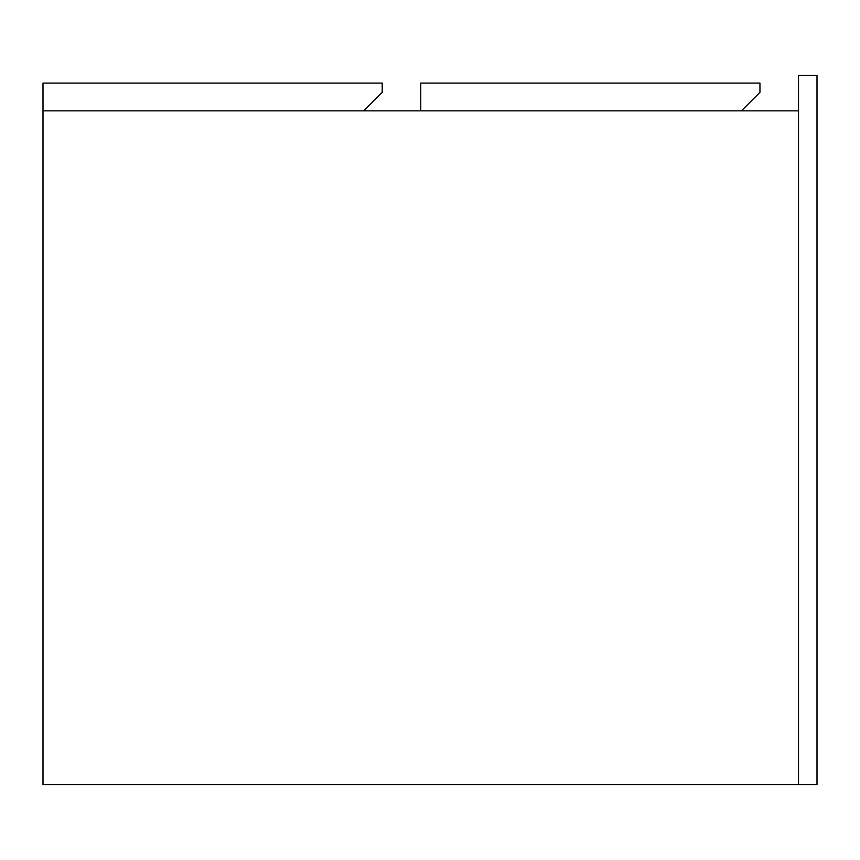 <?xml version="1.0" encoding="UTF-8"?>
<svg xmlns="http://www.w3.org/2000/svg" width="860" height="860" viewBox="0 0 860 860"><rect width="100%" height="100%" fill="white"/><g stroke="black" fill="none" stroke-linecap="round" stroke-linejoin="round"><path stroke-width="1.29" d="M798.499 784.621L817 784.621L817 75.379L798.499 75.379L798.499 784.621L43 784.621L43 110.843L798.499 110.843M382.206 83.087L382.206 92.343L363.705 110.843L43 110.843L43 83.087L382.206 83.087M759.95 83.087L759.95 92.343L741.449 110.843L420.744 110.843L420.744 83.087L759.95 83.087"/></g></svg>

